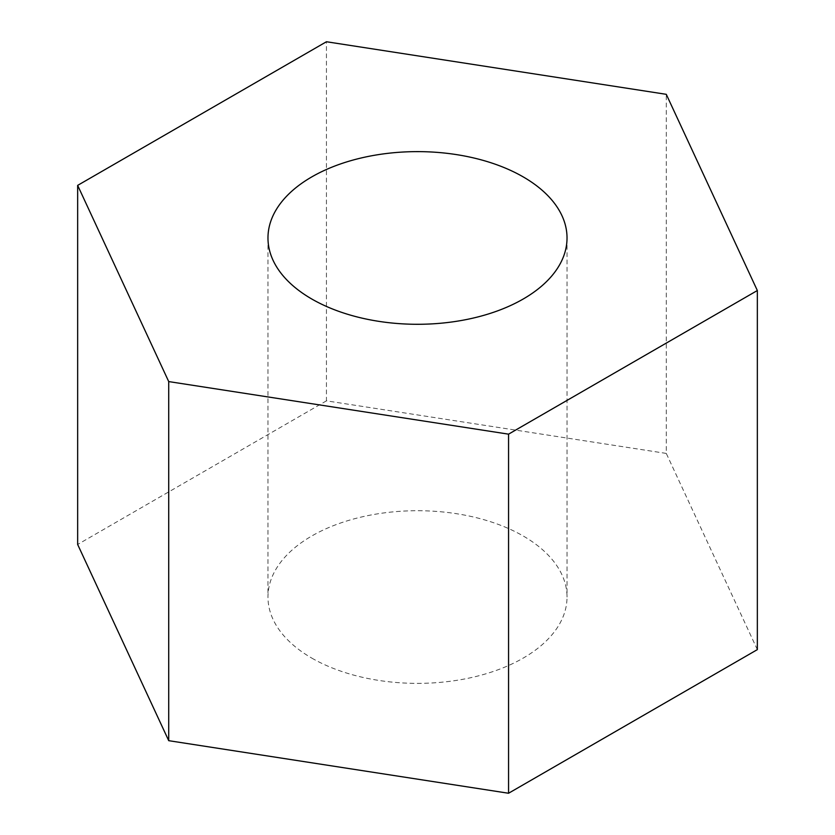 <?xml version="1.0" encoding="UTF-8"?>
<svg xmlns="http://www.w3.org/2000/svg" width="835" height="835" viewBox="0 0 835 835"><rect width="100%" height="100%" fill="white"/><g stroke="black" fill="none" stroke-linecap="round" stroke-linejoin="round"><path stroke-width="0.63" stroke-dasharray="4.17 3.13" d="M757.345 649.62L666.278 453.415L666.278 94.324M666.278 453.415L326.443 400.842L326.443 41.75M326.443 400.842L77.655 544.472M311.768 658.084A149.528 86.329 0 0 0 474.718 676.799A149.528 86.329 0 0 0 567.028 597.046A149.528 86.329 0 0 0 417.5 510.717A149.528 86.329 0 0 0 267.972 597.046A149.528 86.329 0 0 0 311.768 658.084M267.972 237.954L267.972 597.046M567.028 237.954L567.028 597.046"/><path stroke-width="1.25" d="M168.722 381.585L168.722 740.676L77.655 544.472L77.655 185.38L168.722 381.585L508.557 434.158L757.345 290.528L666.278 94.324L326.443 41.75L77.655 185.38M168.722 740.676L508.557 793.25L508.557 434.158M508.557 793.25L757.345 649.62L757.345 290.528M311.768 299.003A149.528 86.329 0 0 0 474.718 317.717A149.528 86.329 0 0 0 567.028 237.954A149.528 86.329 0 0 0 417.5 151.626A149.528 86.329 0 0 0 267.972 237.954A149.528 86.329 0 0 0 311.768 299.003"/></g></svg>
